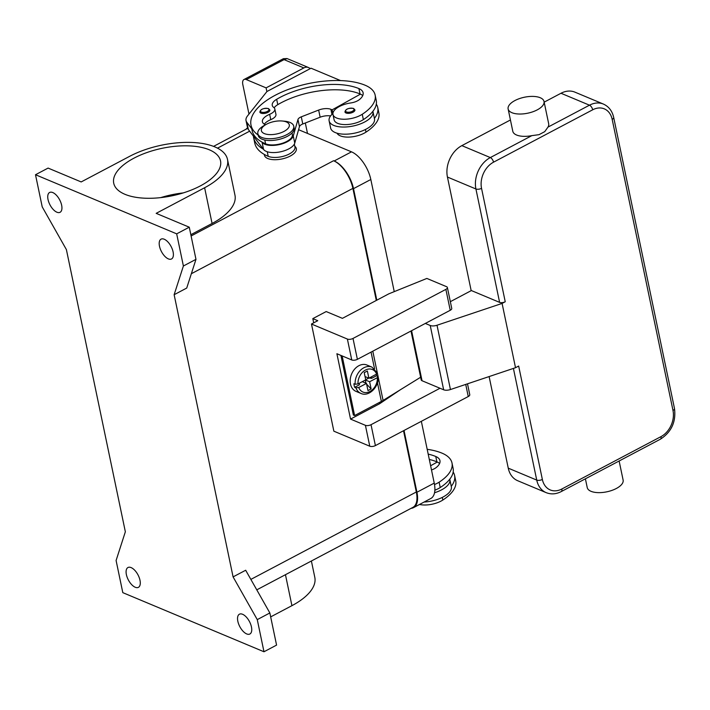 <?xml version="1.0" encoding="UTF-8"?>
<svg xmlns="http://www.w3.org/2000/svg" width="710" height="710" viewBox="0 0 710 710"><rect width="100%" height="100%" fill="white"/><g stroke="black" fill="none" stroke-linecap="round" stroke-linejoin="round"><path stroke-width="1.06" d="M256.772 589.85L412.874 507.393A24.442 11.893 -117.8 0 0 416.317 491.994L403.52 430.739M376.3 300.445L352.888 188.39A24.442 11.893 -117.8 0 0 333.549 160.735L334.17 160.993A24.442 11.893 62.2 0 1 353.509 188.647L376.806 300.179M66.394 249.6L125.35 531.781L116.094 560.501L122.803 592.646L263.978 651.762L276.572 645.106L269.853 612.961L245.678 570.245L233.084 576.893L174.136 294.712L183.393 265.993L176.675 233.847L189.268 227.2L156.173 213.346L204.622 187.751A61.681 27.433 -11.8 0 0 227.502 159.43A61.681 27.433 -11.8 0 0 191.052 142.426A61.681 27.433 -11.8 0 0 129.619 156.342L81.18 181.938L48.094 168.084L35.5 174.731L42.218 206.876L66.394 249.6M270.679 616.884L291.925 605.666A61.681 27.433 -11.8 0 0 314.805 577.345L311.388 560.998M263.978 651.762L257.268 619.617L269.853 612.961M257.268 619.617L233.084 576.893M56.889 212.21A11.2 5.449 62.2 0 1 48.812 202.226A11.2 5.449 62.2 0 1 49.602 192.481A11.2 5.449 62.2 0 1 52.788 192.561A11.2 5.449 62.2 0 1 60.865 202.545A11.2 5.449 62.2 0 1 60.075 212.29A11.2 5.449 62.2 0 1 56.889 212.21M174.136 294.712L186.721 288.065L195.978 259.345L189.268 227.2M168.341 258.884A11.2 5.449 62.2 0 1 160.265 248.899A11.2 5.449 62.2 0 1 161.055 239.155A11.2 5.449 62.2 0 1 164.241 239.234A11.2 5.449 62.2 0 1 172.317 249.219A11.2 5.449 62.2 0 1 171.527 258.964A11.2 5.449 62.2 0 1 168.341 258.884M183.393 265.993L195.978 259.345M227.502 159.43L234.966 195.152A61.681 27.433 168.2 0 1 212.077 223.472L190.83 234.699M294.819 146.287A16.294 7.251 168.2 0 1 290.283 156.031A16.294 7.251 168.2 0 1 273.306 159.67A16.294 7.251 168.2 0 1 264.36 154.46M176.675 233.847L35.5 174.731M209.273 149.783A54.555 24.264 168.2 0 1 220.526 160.895A54.555 24.264 168.2 0 1 186.996 191.673A54.555 24.264 168.2 0 1 124.978 194.318A54.555 24.264 168.2 0 1 113.724 183.207A54.555 24.264 168.2 0 1 147.245 152.428A54.555 24.264 168.2 0 1 209.273 149.783M183.233 192.916A54.555 24.264 -11.8 0 0 160.709 197.62M135.237 587.259A11.2 5.449 62.2 0 1 127.161 577.274A11.2 5.449 62.2 0 1 127.96 567.53A11.2 5.449 62.2 0 1 131.137 567.609A11.2 5.449 62.2 0 1 139.213 577.594A11.2 5.449 62.2 0 1 138.423 587.339A11.2 5.449 62.2 0 1 135.237 587.259M246.698 633.932A11.2 5.449 62.2 0 1 238.613 623.948A11.2 5.449 62.2 0 1 239.412 614.203A11.2 5.449 62.2 0 1 242.589 614.283A11.2 5.449 62.2 0 1 250.674 624.267A11.2 5.449 62.2 0 1 249.876 634.012A11.2 5.449 62.2 0 1 246.698 633.932M253.639 137.696A65.187 28.995 -11.8 0 0 263.366 149.171L253.408 136.116A65.187 28.995 -11.8 0 0 253.639 137.696L254.757 143.056A65.187 28.995 -11.8 0 0 268.202 156.333A15.274 6.798 -11.8 0 0 279.962 157.016A15.274 6.798 -11.8 0 0 294.961 146.97L294.357 144.077M337.028 133.187A17.315 7.703 -11.8 0 0 349.045 137.083A17.315 7.703 -11.8 0 0 365.987 132.131A48.182 21.433 -11.8 0 0 378.865 112.934L377.747 107.574A48.182 21.433 -11.8 0 0 376.309 104.148M374.392 118.428A48.182 21.433 -11.8 0 0 377.747 107.574M329.12 120.851L330.611 127.995A22.409 9.967 -11.8 0 0 343.853 134.172A22.409 9.967 -11.8 0 0 366.165 129.122A22.409 9.967 -11.8 0 0 374.481 118.836L372.99 111.692A22.409 9.967 168.2 0 1 364.674 121.978A22.409 9.967 168.2 0 1 342.362 127.028A22.409 9.967 168.2 0 1 329.12 120.851A22.409 9.967 168.2 0 1 332.919 113.529L332.138 109.846L330.904 109.322A10.188 4.526 -11.8 0 0 318.648 110.068L301.288 116.839A6.115 2.716 -11.8 0 0 297.96 119.502L293.265 135.965A16.294 7.251 168.2 0 1 278.711 144.725A16.294 7.251 168.2 0 1 262.096 142.328L261.875 142.027A65.187 28.995 -11.8 0 0 265.584 143.828A15.274 6.798 -11.8 0 0 277.344 144.512A15.274 6.798 -11.8 0 0 292.351 134.465L292.041 132.983M265.54 124.756A14.262 6.346 168.2 0 1 262.398 121.774A14.262 6.346 168.2 0 1 269.649 114.31A10.188 4.526 -11.8 0 0 274.823 108.976A10.188 4.526 -11.8 0 0 273.749 107.467A14.262 6.346 168.2 0 1 272.249 105.355A14.262 6.346 168.2 0 1 276.669 99.293A57.04 25.374 168.2 0 1 358.896 88.581A20.368 9.061 168.2 0 1 363.103 92.735A20.368 9.061 168.2 0 1 359.358 99.631A10.188 4.526 168.2 0 1 350.767 102.95A17.315 7.703 -11.8 0 0 337.614 107.556A17.315 7.703 -11.8 0 0 332.981 114.452L334.099 119.812A17.315 7.703 -11.8 0 0 345.468 124.596A17.315 7.703 -11.8 0 0 363.369 119.626A48.182 21.433 -11.8 0 0 372.892 111.31A22.409 9.967 168.2 0 1 372.99 111.692M332.981 114.452A17.315 7.703 -11.8 0 0 344.35 119.245A17.315 7.703 -11.8 0 0 362.251 114.274A48.182 21.433 -11.8 0 0 375.137 95.069A48.182 21.433 -11.8 0 0 365.197 85.262A65.187 28.995 -11.8 0 0 291.082 88.422A65.187 28.995 -11.8 0 0 251.02 125.191A65.187 28.995 -11.8 0 0 258.129 135.024M267.954 112.357A5.094 2.263 168.2 0 1 260.925 113.138A5.094 2.263 168.2 0 1 259.869 112.1C260.472 109.189 263.339 108.009 268.478 108.559L269.844 110.014A5.094 2.263 168.2 0 1 267.954 112.357M353.03 112.207A5.094 2.263 168.2 0 1 346.001 112.988A5.094 2.263 168.2 0 1 344.945 111.958C345.548 109.047 348.415 107.867 353.553 108.417L354.92 109.872A5.094 2.263 168.2 0 1 353.03 112.207M264.644 125.244A18.336 8.156 -11.8 0 0 264.333 125.413A18.336 8.156 -11.8 0 0 257.845 133.657L258.218 135.45A18.336 8.156 -11.8 0 0 269.046 140.5A18.336 8.156 -11.8 0 0 287.31 136.364A18.336 8.156 -11.8 0 0 294.109 127.951L293.736 126.167A18.336 8.156 -11.8 0 0 284.479 121.206L282.101 120.993A14.262 6.346 -11.8 0 0 266.676 124.143A14.262 6.346 -11.8 0 0 266.436 124.268A14.262 6.346 -11.8 0 0 264.422 133.631A14.262 6.346 -11.8 0 0 284.009 131.403A14.262 6.346 -11.8 0 0 282.101 120.993M257.845 133.657A18.336 8.156 -11.8 0 0 268.673 138.716A18.336 8.156 -11.8 0 0 286.938 134.58A18.336 8.156 -11.8 0 0 293.736 126.167M251.02 125.191L252.139 130.551A65.187 28.995 -11.8 0 0 261.875 142.027M372.892 111.31A48.182 21.433 -11.8 0 0 376.256 100.429L375.137 95.069M274.149 107.796A14.262 6.346 168.2 0 1 277.787 104.654A57.04 25.374 168.2 0 1 360.023 93.942A20.368 9.061 168.2 0 1 360.449 94.128A20.368 9.061 168.2 0 1 362.73 95.61M264.324 124.161A14.262 6.346 168.2 0 1 270.767 119.662A10.188 4.526 -11.8 0 0 275.942 114.328L274.823 108.976M263.366 149.171L263.587 149.473A16.294 7.251 -11.8 0 0 280.202 151.869A16.294 7.251 -11.8 0 0 294.757 143.109L299.46 126.646A6.115 2.716 168.2 0 1 302.779 123.984L320.148 117.212A10.188 4.526 168.2 0 1 330.567 115.943M360.449 94.128L332.138 109.846M251.775 128.785L246.858 122.333A20.368 9.061 168.2 0 1 246.033 120.585A20.368 9.061 168.2 0 1 247.533 115.89L266.969 91.492L311.042 68.213L340.56 80.576M246.033 120.585L247.524 127.729A20.368 9.061 -11.8 0 0 248.349 129.477L253.408 136.116M434.511 484.522A17.315 7.703 -11.8 0 0 439.117 482.179A48.182 21.433 -11.8 0 0 451.995 462.973A48.182 21.433 -11.8 0 0 442.055 453.166A65.187 28.995 -11.8 0 0 427.189 449.315M428.192 454.116A57.04 25.374 168.2 0 1 435.762 456.486A20.368 9.061 168.2 0 1 439.96 460.639A20.368 9.061 168.2 0 1 436.215 467.535A10.188 4.526 168.2 0 1 431.494 469.949M434.875 490.166A17.315 7.703 -11.8 0 0 440.236 487.53A48.182 21.433 -11.8 0 0 449.749 479.214A48.182 21.433 -11.8 0 0 453.113 468.334L451.995 462.973M429.31 459.468A57.04 25.374 168.2 0 1 436.881 461.846A20.368 9.061 168.2 0 1 437.307 462.032A20.368 9.061 168.2 0 1 439.588 463.515M434.547 492.74A22.409 9.967 -11.8 0 0 441.531 489.882A22.409 9.967 -11.8 0 0 449.847 479.596A22.409 9.967 -11.8 0 0 449.749 479.214M449.847 479.596L451.338 486.74A22.409 9.967 168.2 0 1 443.022 497.027A22.409 9.967 168.2 0 1 424.11 502.041M419.495 504.473A17.315 7.703 -11.8 0 0 442.845 500.035A48.182 21.433 -11.8 0 0 455.722 480.839L454.604 475.478A48.182 21.433 -11.8 0 0 453.175 472.052M451.258 486.332A48.182 21.433 -11.8 0 0 454.604 475.478M430.624 465.751L437.307 462.032M266.88 91.608L266.099 87.871L303.871 67.92A8.147 6.133 -67.3 0 1 308.513 67.548A8.147 6.133 -67.3 0 1 308.761 67.654A8.147 6.133 -67.3 0 1 310.146 68.684M248.979 114.079L242.829 84.641A8.147 3.967 62.2 0 1 243.219 80.203A8.147 3.967 62.2 0 1 243.974 79.511L283.352 58.717L284.062 59.622L287.195 58.628M266.099 87.871L246.29 79.573L284.062 59.622L303.871 67.92M243.974 79.511A8.147 3.967 62.2 0 1 246.29 79.573M305.318 122.999L307.492 133.427M313.696 322.846L312.817 318.621L326.192 311.557L342.415 318.346L388.84 293.825L426.852 278.435L446.537 286.68A4.074 1.81 168.2 0 1 447.38 287.514A4.074 1.81 168.2 0 1 445.871 289.378L353.012 338.439A4.074 1.81 168.2 0 1 347.385 339.06L311.477 324.026L317.769 320.698L312.817 318.621M467.499 383.817L469.763 394.671A4.074 1.81 -11.8 0 1 468.254 396.535L375.395 445.596A4.074 1.81 -11.8 0 1 369.777 446.217L333.86 431.183L311.477 324.026M440.014 388.255L371.028 424.695A4.074 1.81 168.2 0 1 365.41 425.325L350.545 419.095L336.895 353.731L351.752 359.961A4.074 1.81 -11.8 0 0 357.378 359.331L450.238 310.279A4.074 1.81 -11.8 0 0 451.746 308.406L447.38 287.514M400.192 389.87L379.664 403.715L350.545 419.095M379.397 402.455L379.664 403.715M342.149 355.941L354.609 415.554L353.367 415.03L340.915 355.417M354.609 415.554L381.359 401.416A21.389 9.514 -11.8 0 0 383.08 400.431L420.648 377.232M366.626 384.137L371.126 388.929L367.975 390.598L366.475 383.418L358.736 387.5L355.905 387.829A14.262 10.721 112.7 0 0 360.928 393.429L355.976 391.361A14.262 10.721 -67.3 0 1 350.465 384.021A14.262 10.721 -67.3 0 1 354.654 369.111A14.262 10.721 -67.3 0 1 366.99 365.055L371.942 367.123A14.262 10.721 112.7 0 0 360.272 370.469A14.262 10.721 112.7 0 0 355.16 384.252L357.991 383.933L365.73 379.841L364.23 372.661L367.372 371.002L368.872 378.181L365.046 376.575M359.18 383.302L359.491 384.758L354.672 387.305A14.262 10.721 -67.3 0 1 354.183 385.583A14.262 10.721 -67.3 0 1 353.917 383.737L355.16 384.252M368.872 378.181L376.611 374.09L376.966 372.732M366.475 383.418L362.286 381.661M355.905 387.829L354.672 387.305M365.437 380.001L369.626 381.749L371.126 388.929M365.313 380.063L365.969 383.205M376.282 374.268A14.262 10.721 -67.3 0 1 376.477 375.785L377.711 376.309L377.356 377.667L369.626 381.749M371.348 376.877L371.658 378.332L368.375 377.968M368.437 378.279L365.703 379.717M377.711 376.309L378.137 376.77C379.264 386.737 368.845 397.218 360.928 393.429M376.477 375.785L371.658 378.332M410.992 331.011L421.207 379.903A4.074 1.81 -11.8 0 0 422.042 380.737L443.652 389.781A6.115 2.716 -11.8 0 0 450.451 389.541L515.522 367.709L518.664 366.049L542.36 479.454A4.074 1.81 168.2 0 1 539.405 480.324A4.074 1.81 168.2 0 1 536.733 480.084A24.442 18.389 112.7 0 0 546.176 492.651C551.111 494.577 556.134 494.213 561.255 491.568A4.074 1.979 62.2 0 0 561.628 491.222A4.074 1.979 62.2 0 0 561.832 489.004A20.368 15.318 -67.3 0 1 542.36 479.454M561.255 491.568L660.406 439.188C671.447 432.053 676.142 421.846 674.5 408.578A4.074 1.81 -11.8 0 1 674.491 408.969A4.074 1.81 -11.8 0 1 672.991 410.451A20.368 15.318 -67.3 0 1 660.983 436.623A4.074 1.979 62.2 0 1 660.779 438.842A4.074 1.979 62.2 0 1 660.406 439.188M619.129 460.994L623.123 480.084A18.336 8.156 168.2 0 1 611.851 490.424A18.336 8.156 168.2 0 1 591.013 491.311A18.336 8.156 168.2 0 1 587.232 487.584L585.395 478.815M544.02 101.459L548.688 123.788A18.336 8.156 168.2 0 1 547.969 127.117L544.739 131.643L539.014 134.669L531.843 135.637A18.336 8.156 168.2 0 1 516.578 135.015A18.336 8.156 168.2 0 1 512.797 131.288L508.129 108.958A18.336 8.156 168.2 0 1 519.4 98.619A18.336 8.156 168.2 0 1 540.239 97.731A18.336 8.156 168.2 0 1 544.02 101.459A18.336 8.156 168.2 0 1 532.757 111.807A18.336 8.156 168.2 0 1 511.91 112.695A18.336 8.156 168.2 0 1 508.129 108.958M471.174 290.665L447.433 177.047A24.442 18.389 -67.3 0 1 461.846 145.639L510.428 119.972M544.162 102.151L560.998 93.258A24.442 18.389 -67.3 0 1 574.914 92.14L603.402 104.068A24.442 18.389 112.7 0 0 589.477 105.186A4.074 1.979 62.2 0 1 591.448 106.961A4.074 1.979 62.2 0 1 592.699 109.793A20.368 15.318 -67.3 0 1 612.171 119.342L672.991 410.451M515.522 367.709L502.085 303.418L505.236 301.75A4.074 1.81 168.2 0 1 502.281 302.629A4.074 1.81 168.2 0 1 499.609 302.38L471.378 290.559L450.335 301.67M546.176 492.651L517.697 480.723A24.442 18.389 -67.3 0 1 508.253 468.156L489.119 376.566M502.085 303.418L437.014 325.242A6.115 2.716 168.2 0 1 430.224 325.491L425.325 323.44M404.025 430.464L416.939 492.252A24.442 11.893 62.2 0 1 413.495 507.65A24.442 11.893 62.2 0 1 411.099 508.324M413.495 507.65L430.801 498.5A24.442 11.893 -117.8 0 0 434.245 483.111L421.341 421.323M246.059 129.211A24.442 11.893 62.2 0 1 247.559 127.862M394.245 291.632L370.824 179.497A24.442 11.893 -117.8 0 0 351.486 151.842L298.582 129.699M217.508 148.15L249.645 131.173M191.345 273.723L352.888 188.39M191.096 235.986L333.549 160.735M250.861 579.404L416.317 491.994M204.622 187.751L212.077 223.472M291.925 605.666L285.455 574.701M267.244 151.736L268.202 156.333M365.437 129.495L365.987 132.131M267.306 111.434A4.278 1.899 -11.8 0 0 268.007 108.594A4.278 1.899 -11.8 0 0 262.105 109.251A4.278 1.899 -11.8 0 0 261.404 112.091A4.278 1.899 -11.8 0 0 267.306 111.434M352.382 111.284A4.278 1.899 -11.8 0 0 353.092 108.453A4.278 1.899 -11.8 0 0 347.181 109.109A4.278 1.899 -11.8 0 0 346.48 111.94A4.278 1.899 -11.8 0 0 352.382 111.284M264.794 140.021L265.584 143.828M362.251 114.274L363.369 119.626M358.896 88.581L360.023 93.942M276.669 99.293L277.787 104.654M269.649 114.31L270.767 119.662M263.587 149.473L262.096 142.328M294.757 143.109L293.265 135.965M299.46 126.646L297.96 119.502M302.779 123.984L301.288 116.839M320.148 117.212L318.648 110.068M331.961 114.381L330.904 109.322M248.349 129.477L246.858 122.333M440.236 487.53L439.117 482.179M436.881 461.846L435.762 456.486M442.845 500.035L442.294 497.399M369.777 446.217L365.41 425.325M375.395 445.596L371.028 424.695M468.254 396.535L465.724 384.412M450.238 310.279L445.871 289.378M357.378 359.331L353.012 338.439M351.752 359.961L347.385 339.06M381.359 401.416L377.463 382.743M374.543 368.783L371.055 352.107M358.736 387.5A12.221 9.194 112.7 0 0 369.91 391.512A12.221 9.194 112.7 0 0 377.356 377.667M376.611 374.09A12.221 9.194 112.7 0 0 365.437 370.079A12.221 9.194 112.7 0 0 357.991 383.933M383.08 400.431L372.794 351.184M660.983 436.623L561.832 489.004M674.5 408.578L613.688 117.47A4.074 1.81 168.2 0 1 613.671 117.86A4.074 1.81 168.2 0 1 612.171 119.342M560.998 93.258L589.477 105.186L547.969 127.117M461.846 145.639L490.326 157.567A4.074 1.979 62.2 0 1 492.296 159.342A4.074 1.979 62.2 0 1 493.548 162.173L592.699 109.793M531.843 135.637L490.326 157.567A24.442 18.389 112.7 0 0 475.922 188.975A4.074 1.81 -11.8 0 0 478.593 189.215A4.074 1.81 -11.8 0 0 481.54 188.345A20.368 15.318 -67.3 0 1 493.548 162.173M505.236 301.75L481.54 188.345M447.433 177.047L475.922 188.975L499.609 302.38M513.41 368.419L536.733 480.084L508.253 468.156M411.587 330.691L422.042 380.737M437.014 325.242L450.451 389.541M443.652 389.781L430.224 325.491M434.245 483.111L416.939 492.252M351.486 151.842L334.17 160.993M370.824 179.497L353.509 188.647M213.559 146.384L247.71 128.341M266.436 124.268L264.333 125.413M287.026 58.548L308.513 67.548M283.352 58.708L287.035 58.557M377.365 373.087L371.942 367.123M613.688 117.47C612.26 111.017 608.834 106.553 603.402 104.068"/></g></svg>
